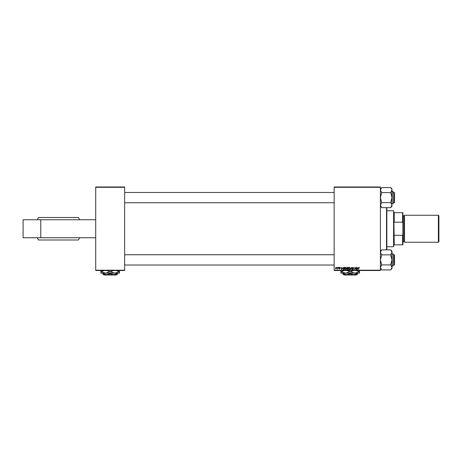 <?xml version="1.0" encoding="UTF-8"?>
<svg xmlns="http://www.w3.org/2000/svg" width="462" height="462" viewBox="0 0 462 462"><rect width="100%" height="100%" fill="white"/><g stroke="black" fill="none" stroke-linecap="round" stroke-linejoin="round"><path stroke-width="0.69" d="M95.721 270.201L124.642 270.201L124.642 270.524L95.721 270.524L95.721 186.977L124.642 186.977L124.642 187.301L95.721 187.301M334.147 186.977L380.417 186.977L380.417 187.301L334.147 187.301L334.147 186.977M346.852 268.012L347.499 267.307L348.4 267.307L348.025 269.56L347.135 269.519L346.852 268.012M343.636 267.365L344.664 267.307L344.282 269.56L343.433 269.531L342.937 268.641L343.636 267.365M339.813 267.279L340.367 267.868L339.801 267.486L339.495 267.735L340.165 268.509L339.674 268.976L339.143 268.48L339.928 268.543L339.258 267.752L339.813 267.279M338.738 267.631L339.027 267.307L338.738 267.631M337.993 267.966L338.351 267.307L338.074 268.948L337.895 268.607L337.358 268.919L337.993 267.966M359.043 267.279L359.482 267.983L359.026 267.544L358.212 269.56L358.495 267.908L359.043 267.279M357.807 267.925L357.005 269.56L356.699 267.307L357.005 267.925L357.807 267.925M380.417 270.201L380.417 270.524L334.147 270.524L334.147 270.201L380.417 270.201L380.417 187.301M334.147 270.201L334.147 187.301M335.429 268.289L336.163 267.279L336.717 267.931L335.978 268.976L335.429 268.289M337.162 267.631L337.445 267.307L337.162 267.631M350.3 269.56L351.582 267.307L351.928 269.56L351.397 267.631L350.3 269.56M352.402 267.943L353.112 267.279L353.805 268.041L353.095 267.544L352.639 267.92L353.574 268.994L352.945 269.589L352.287 268.89L352.951 269.329L353.338 269.005L352.402 267.943M355.988 268.682L356.462 267.307L356.081 269.56L355.191 267.648L354.637 269.56L355.018 267.307L355.913 269.213L355.988 268.682M342.411 267.925L341.609 269.56L341.303 267.307L341.614 267.925L342.411 267.925M344.779 268.589L345.761 267.279L346.535 268.255L346.223 269.248L345.559 269.589L344.779 268.589M348.521 268.589L349.497 267.279L350.271 268.255L349.965 269.248L349.295 269.589L348.521 268.589M124.642 270.201L124.642 187.301M335.989 268.769L336.486 267.96L336.157 267.486L335.666 268.295L335.989 268.769M357.369 268.855L357.68 268.185L357.039 268.185L357.178 269.311L357.369 268.855M341.972 268.855L342.284 268.185L341.643 268.185L341.788 269.311L341.972 268.855M344.092 269.294L344.381 267.573L343.174 268.653L343.457 269.259L344.092 269.294M346.038 269.075L346.298 268.243L345.743 267.544L345.016 268.613L345.564 269.329L346.038 269.075M347.828 269.294L347.95 268.595L347.187 268.688L347.06 269.005L347.828 269.294M347.99 268.335L348.123 267.573L347.089 268.018L347.99 268.335M349.78 269.075L350.04 268.243L349.48 267.544L348.752 268.613L349.301 269.329L349.78 269.075M23.1 219.756L23.1 237.745L40.771 237.745L40.771 219.756L23.1 219.756M95.721 237.745L40.771 237.745M95.721 219.756L40.771 219.756M79.655 219.756L78.43 217.504L38.462 217.504L37.237 219.756M79.655 237.745L78.43 239.997L38.462 239.997L37.237 237.745M386.844 207.652L386.844 249.85M386.521 249.85L386.521 207.652M394.554 255.07L394.554 264.709L394.236 265.026L394.236 254.747L394.554 255.07M124.642 265.026L334.147 265.026M393.272 265.026L394.236 265.026M124.642 254.747L334.147 254.747M393.272 254.747L394.236 254.747M391.984 267.44L391.632 268.665L391.984 267.417L391.984 268.584L390.702 269.923L381.704 269.923L380.417 267.417L381.704 264.969L380.417 259.887L381.704 254.868L390.702 254.868L391.984 259.887L390.702 264.784L391.984 267.417L391.21 269.294M393.272 254.423L393.272 262.618M381.704 254.868L380.417 252.356L381.704 249.85L390.702 249.85L391.984 252.356L390.702 254.868M391.984 267.417L391.984 251.195L391.216 250.485M381.704 264.905L390.702 264.905M381.704 269.866L380.417 268.584L381.704 269.866M381.704 249.907L380.417 251.195M391.626 268.682L391.233 269.265M391.984 252.304L391.892 251.721M394.554 192.793L394.236 192.475L394.554 192.793L394.554 202.431L394.236 202.754L394.236 192.475L393.272 192.475M334.147 192.475L124.642 192.475M394.236 202.754L393.272 202.754M334.147 202.754L124.642 202.754M391.984 206.306L390.702 207.594L391.984 206.306L391.984 190.084L390.702 192.533L391.984 197.615L390.702 202.512L391.984 205.145L390.702 207.652L381.704 207.652L380.417 205.145L381.704 202.691L380.417 197.615L381.704 192.596L390.702 192.596M391.984 203.719L393.272 203.528L393.081 191.511L393.272 203.078M381.704 202.633L390.702 202.633M381.704 192.596L380.417 190.084L381.704 187.578L390.702 187.578L391.892 189.443M381.704 187.636L381.196 188.207M380.417 190.061L380.769 188.837L380.417 190.084M380.769 206.393L381.19 207.016M391.955 189.703L391.984 188.918L390.702 187.636L391.984 188.918M381.704 207.594L380.417 206.306M380.78 188.819L381.173 188.236M390.702 207.594L391.21 207.016M380.417 205.197L380.469 205.613M391.984 191.511L393.081 191.511L393.272 192.152M393.913 244.82L394.236 244.82L393.913 244.82L393.595 246.743L393.595 210.759L386.844 210.759M393.595 210.759L393.913 212.682L394.236 212.682L394.236 222.199L393.913 221.39L394.236 244.82L402.593 244.82L402.593 235.302L402.91 234.401L402.91 244.82L402.593 244.82M402.593 212.682L402.91 212.682L402.91 223.1L402.593 222.199L402.593 212.682L393.913 212.682M394.236 235.302L402.593 235.302M402.91 223.1L402.91 234.401M394.236 222.199L402.593 222.199M438.9 215.771L438.9 241.73L438.386 242.244L438.386 215.257L438.9 215.771M402.91 215.257L403.234 215.575L403.234 241.926L402.91 242.244M403.234 241.603L404.198 241.603A0.323 0.323 0 0 1 404.516 241.926M403.234 215.898L404.198 215.898A0.323 0.323 0 0 0 404.516 215.575M438.386 242.244L404.516 242.244L404.516 215.257L438.386 215.257M104.083 274.699L104.406 275.023L104.083 274.699M115.956 275.023L116.28 274.699L115.956 275.023L104.406 275.023M110.181 273.608L106.647 274.699L117.25 274.699L117.25 273.608L113.716 274.699L110.181 273.608L110.181 273.158M117.25 273.608L117.25 273.158M103.113 273.608L103.113 274.699L106.647 274.699L103.113 273.608L103.113 273.158M119.496 270.397L119.496 273.158L100.86 273.158L100.86 270.397M116.181 270.524L119.392 271.777L114.842 273.158L110.285 271.777L113.496 270.524M106.866 270.524L110.077 271.777L105.521 273.158L100.964 271.777L104.175 270.524M344.115 274.699L344.438 275.023L344.115 274.699M355.988 275.023L356.312 274.699L355.988 275.023L344.438 275.023M350.213 273.608L346.679 274.699L357.282 274.699L357.282 273.608L353.748 274.699L350.213 273.608L350.213 273.158M357.282 273.608L357.282 273.158M343.145 273.608L343.145 274.699L346.679 274.699L343.145 273.608L343.145 273.158M359.534 270.397L359.534 273.158L340.892 273.158L340.892 270.397M356.214 270.524L359.424 271.777L354.874 273.158L350.317 271.777L353.528 270.524M346.898 270.524L350.109 271.777L345.553 273.158L340.996 271.777L344.207 270.524M391.984 265.991L393.081 265.991L393.272 253.973L391.984 253.782M404.198 241.603L404.198 215.898M391.984 268.584L390.702 269.866M391.984 251.195L390.702 249.907M393.595 246.743L386.844 246.743"/></g></svg>
